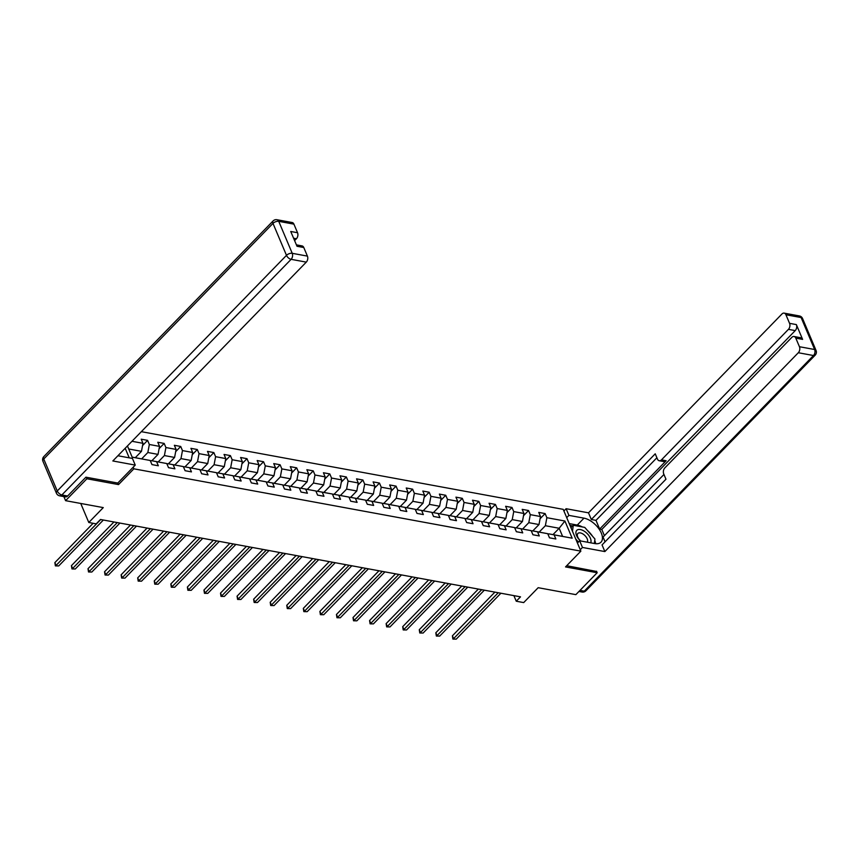 <?xml version="1.0" encoding="UTF-8"?>
<svg xmlns="http://www.w3.org/2000/svg" width="859" height="859" viewBox="0 0 859 859"><rect width="100%" height="100%" fill="white"/><g stroke="black" fill="none" stroke-linecap="round" stroke-linejoin="round"><path stroke-width="1.29" d="M86.244 477.239L86.888 478.764L118.531 484.594L133.864 468.821L580.867 551.145L563.214 509.355L141.348 431.669M86.888 478.764L65.585 500.668L63.867 496.599M580.867 551.145L565.533 566.919L597.177 572.738L596.533 571.214M597.177 572.738L575.863 594.643L538.174 587.696L523.689 602.589L516.259 601.225L520.511 596.844L100.482 519.491L96.219 523.861L88.788 522.497L103.273 507.605L65.585 500.668M133.864 468.821L133.188 467.21M129.226 457.836L125.189 448.28M132.157 457.117L150.218 460.488L151.968 464.601L158.335 465.782L156.596 461.659L166.786 463.538L168.525 467.661L174.892 468.831L173.153 464.708L183.354 466.587L185.093 470.711L191.46 471.881L189.721 467.758L199.911 469.637L201.65 473.76L208.028 474.93L206.278 470.807L216.479 472.686L218.218 476.809L224.586 477.98L222.846 473.857L233.036 475.736L234.775 479.859L241.154 481.029L239.414 476.906L249.604 478.785L251.343 482.908L257.711 484.079L255.971 479.956L266.161 481.835L267.911 485.958L274.279 487.128L272.539 483.005L282.729 484.884L284.469 489.007L290.847 490.178L289.096 486.054L299.297 487.933L301.037 492.057L307.404 493.238L305.664 489.115L315.854 490.983L317.594 495.106L323.972 496.287L322.222 492.164L332.422 494.032L334.162 498.156L340.529 499.337L338.79 495.213L348.979 497.093L350.73 501.216L357.097 502.386L355.358 498.263L365.547 500.142L367.287 504.265L373.654 505.436L371.915 501.312L382.115 503.191L383.855 507.315L390.222 508.485L388.483 504.362L398.673 506.241L400.412 510.364L406.79 511.534L405.04 507.411L415.241 509.29L416.98 513.414L423.347 514.584L421.608 510.461L431.798 512.34L433.537 516.463L439.915 517.633L438.176 513.51L448.366 515.389L450.105 519.512L456.473 520.683L454.733 516.56L464.923 518.439L466.673 522.562L473.041 523.732L471.301 519.609L481.491 521.488L483.23 525.611L489.609 526.782L487.858 522.669L498.059 524.538L499.798 528.661L506.166 529.842L504.426 525.719L514.616 527.587L516.356 531.71L522.734 532.891L520.994 528.768L531.184 530.647L532.924 534.76L539.291 535.941L537.551 531.818L547.741 533.697L549.492 537.82L555.859 538.99L554.119 534.867L572.169 538.185L564.911 521.026L559.166 528.264L545.368 525.719L539.173 532.075M150.218 460.488L132.168 457.16L127.443 445.961M131.985 441.29L142.97 443.319L141.23 439.196L147.598 440.366L142.551 445.553M564.911 521.026L546.861 517.698L545.121 513.575L538.754 512.404L540.494 516.527L530.304 514.648L528.564 510.525L522.186 509.355L523.926 513.478L513.736 511.599L511.996 507.476L505.629 506.305L507.368 510.429L497.178 508.549L495.428 504.426L489.061 503.256L490.8 507.379L480.611 505.5L478.871 501.377L472.493 500.206L474.243 504.319L464.043 502.451L462.303 498.327L455.936 497.146L457.675 501.269L447.485 499.401L445.746 495.278L439.368 494.097L441.118 498.22L430.917 496.341L429.178 492.228L422.811 491.047L424.55 495.171L414.36 493.291L412.61 489.168L406.243 487.998L407.982 492.121L397.792 490.242L396.053 486.119L389.685 484.948L391.425 489.072L381.224 487.193L379.485 483.069L373.117 481.899L374.857 486.022L364.667 484.143L362.928 480.02L356.549 478.85L358.3 482.973L348.099 481.094L346.36 476.97L339.992 475.8L341.732 479.923L331.542 478.044L329.802 473.921L323.424 472.751L325.164 476.874L314.974 474.995L313.234 470.872L306.867 469.701L308.606 473.824L298.417 471.945L296.666 467.822L290.299 466.652L292.039 470.764L281.849 468.896L280.109 464.773L273.731 463.592L275.481 467.715L265.281 465.846L263.541 461.723L257.174 460.542L258.913 464.665L248.723 462.786L246.984 458.674L240.606 457.493L242.345 461.616L232.155 459.737L230.416 455.614L224.049 454.443L225.788 458.566L215.598 456.687L213.848 452.564L207.481 451.394L209.22 455.517L199.03 453.638L197.291 449.515L190.923 448.344L192.663 452.468L182.462 450.588L180.723 446.465L174.356 445.295L176.095 449.418L165.905 447.539L164.166 443.416L157.788 442.245L159.538 446.369L149.337 444.49L147.598 440.366M166.786 463.538L151.27 460.639L150.583 461.347M141.649 458.867L147.845 452.51L158.035 454.39L151.85 460.746M151.27 460.639L156.596 461.659M149.337 444.49L147.845 452.51M159.538 446.369L158.035 454.39M183.354 466.587L167.838 463.688L167.151 464.397M158.217 461.917L164.402 455.56L174.592 457.439L168.407 463.796M167.838 463.688L173.153 464.708M165.905 447.539L164.402 455.56M176.095 449.418L174.592 457.439M199.911 469.637L184.406 466.748L183.719 467.446M174.774 464.966L180.97 458.609L191.16 460.488L184.975 466.845M184.406 466.748L189.721 467.758M182.462 450.588L180.97 458.609M192.663 452.468L191.16 460.488M216.479 472.686L200.963 469.798L200.276 470.496M191.342 468.026L197.527 461.659L207.728 463.538L201.532 469.894M200.963 469.798L206.278 470.807M199.03 453.638L197.527 461.659M209.22 455.517L207.728 463.538M233.036 475.736L217.531 472.847L216.844 473.556M207.91 471.076L214.095 464.708L224.285 466.587L218.1 472.944M217.531 472.847L222.846 473.857M215.598 456.687L214.095 464.708M225.788 458.566L224.285 466.587M249.604 478.785L234.088 475.897L233.401 476.605M224.467 474.125L230.652 467.758L240.853 469.637L234.668 476.004M234.088 475.897L239.414 476.906M232.155 459.737L230.652 467.758M242.345 461.616L240.853 469.637M266.161 481.835L250.656 478.946L249.969 479.655M241.035 477.174L247.22 470.818L257.41 472.686L251.225 479.054M250.656 478.946L255.971 479.956M248.723 462.786L247.22 470.818M258.913 464.665L257.41 472.686M282.729 484.884L267.224 481.996L266.537 482.704M257.593 480.224L263.788 473.867L273.978 475.736L267.793 482.103M267.224 481.996L272.539 483.005M265.281 465.846L263.788 473.867M275.481 467.715L273.978 475.736M299.297 487.933L283.781 485.045L283.094 485.754M274.161 483.273L280.345 476.917L290.546 478.796L284.35 485.152M283.781 485.045L289.096 486.054M281.849 468.896L280.345 476.917M292.039 470.764L290.546 478.796M315.854 490.983L300.349 488.095L299.662 488.803M290.729 486.323L296.913 479.966L307.103 481.845L300.918 488.202M300.349 488.095L305.664 489.115M298.417 471.945L296.913 479.966M308.606 473.824L307.103 481.845M332.422 494.032L316.907 491.144L316.219 491.853M307.286 489.372L313.471 483.016L323.671 484.895L317.476 491.251M316.907 491.144L322.222 492.164M314.974 474.995L313.471 483.016M325.164 476.874L323.671 484.895M348.979 497.093L333.475 494.193L332.787 494.902M323.854 492.422L330.039 486.065L340.228 487.944L334.044 494.301M333.475 494.193L338.79 495.213M331.542 478.044L330.039 486.065M341.732 479.923L340.228 487.944M365.547 500.142L350.032 497.243L349.345 497.952M340.411 495.471L346.606 489.115L356.796 490.994L350.612 497.35M350.032 497.243L355.358 498.263M348.099 481.094L346.606 489.115M358.3 482.973L356.796 490.994M382.115 503.191L366.6 500.292L365.913 501.001M356.979 498.521L363.164 492.164L373.354 494.043L367.169 500.4M366.6 500.292L371.915 501.312M364.667 484.143L363.164 492.164M374.857 486.022L373.354 494.043M398.673 506.241L383.168 503.353L382.48 504.05M373.536 501.581L379.732 495.213L389.922 497.093L383.737 503.449M383.168 503.353L388.483 504.362M381.224 487.193L379.732 495.213M391.425 489.072L389.922 497.093M415.241 509.29L399.725 506.402L399.038 507.1M390.104 504.63L396.289 498.263L406.49 500.142L400.294 506.499M399.725 506.402L405.04 507.411M397.792 490.242L396.289 498.263M407.982 492.121L406.49 500.142M431.798 512.34L416.293 509.451L415.606 510.16M406.672 507.68L412.857 501.312L423.047 503.191L416.862 509.559M416.293 509.451L421.608 510.461M414.36 493.291L412.857 501.312M424.55 495.171L423.047 503.191M448.366 515.389L432.85 512.501L432.163 513.21M423.229 510.729L429.414 504.373L439.615 506.241L433.43 512.608M432.85 512.501L438.176 513.51M430.917 496.341L429.414 504.373M441.118 498.22L439.615 506.241M464.923 518.439L449.418 515.55L448.731 516.259M439.797 513.779L445.982 507.422L456.172 509.29L449.987 515.658M449.418 515.55L454.733 516.56M447.485 499.401L445.982 507.422M457.675 501.269L456.172 509.29M481.491 521.488L465.986 518.6L465.299 519.308M456.354 516.828L462.55 510.471L472.74 512.34L466.555 518.707M465.986 518.6L471.301 519.609M464.043 502.451L462.55 510.471M474.243 504.319L472.74 512.34M498.059 524.538L482.543 521.649L481.856 522.358M472.922 519.878L479.107 513.521L489.308 515.4L483.112 521.757M482.543 521.649L487.858 522.669M480.611 505.5L479.107 513.521M490.8 507.379L489.308 515.4M514.616 527.587L499.111 524.699L498.424 525.407M489.49 522.927L495.675 516.57L505.865 518.449L499.68 524.806M499.111 524.699L504.426 525.719M497.178 508.549L495.675 516.57M507.368 510.429L505.865 518.449M531.184 530.647L515.668 527.748L514.981 528.457M506.048 525.976L512.232 519.62L522.433 521.499L516.238 527.856M515.668 527.748L520.994 528.768M513.736 511.599L512.232 519.62M523.926 513.478L522.433 521.499M547.741 533.697L532.236 530.798L531.549 531.506M522.616 529.026L528.8 522.669L538.99 524.548L532.805 530.905M532.236 530.798L537.551 531.818M530.304 514.648L528.8 522.669M540.494 516.527L538.99 524.548M572.169 538.185L548.804 533.847L548.106 534.556M552.981 534.62L559.166 528.264L562.602 536.392M548.804 533.847L554.119 534.867M546.861 517.698L545.368 525.719M80.746 503.46L88.788 522.497M513.886 595.62L516.259 601.225M135.282 457.697L141.467 451.34L128.721 448.989M142.97 443.319L141.467 451.34M545.121 513.575L540.075 518.761M528.564 510.525L523.507 515.711M511.996 507.476L506.95 512.662M495.428 504.426L490.382 509.612M478.871 501.377L473.824 506.563M462.303 498.327L457.256 503.514M445.746 495.278L440.688 500.464M429.178 492.228L424.131 497.415M412.61 489.168L407.563 494.365M396.053 486.119L391.006 491.316M379.485 483.069L374.438 488.256M362.928 480.02L357.881 485.206M346.36 476.97L341.313 482.157M329.802 473.921L324.745 479.107M313.234 470.872L308.188 476.058M296.666 467.822L291.62 473.008M280.109 464.773L275.063 469.959M263.541 461.723L258.495 466.909M246.984 458.674L241.927 463.86M230.416 455.614L225.369 460.811M213.848 452.564L208.801 457.761M197.291 449.515L192.244 454.712M180.723 446.465L175.676 451.651M164.166 443.416L159.119 448.602M118.531 484.594L117.844 482.973M494.902 592.119L452.392 635.821L453.584 638.645L498.241 592.742M456.236 639.139L452.918 639.085L456.236 639.139L500.904 593.225M452.918 639.085L452.392 635.821M590.648 542.813A9.374 4.982 44.2 0 0 584.238 531.184A9.374 4.982 44.2 0 0 576.153 531.324A9.374 4.982 44.2 0 0 580.512 540.945M587.255 542.19A6.421 3.415 44.2 0 0 582.993 534.019A6.421 3.415 44.2 0 0 577.871 533.46A6.421 3.415 44.2 0 0 580.77 540.998M570.956 527.684L573.286 525.289L584.754 527.394L594.943 539.012L594.342 543.489M578.397 542.072L575.766 539.065M572.481 531.292L573.286 525.289M566.715 517.633L568.916 515.379L566.102 508.711L588.501 512.834L781.948 313.997A4.327 2.867 -79.6 0 1 784.16 313.127A4.327 2.867 -79.6 0 1 785.931 314.759L789.561 323.338L796.357 324.595A4.327 2.867 100.4 0 1 795.23 330.608L601.783 529.445L604.414 535.672M568.916 515.379L583.991 518.149A16.224 8.622 44.2 0 1 598.863 528.747A16.224 8.622 44.2 0 1 600.989 542.179A16.224 8.622 44.2 0 1 594.729 543.564L579.653 540.783L582.466 547.451L604.865 551.575L602.052 544.917L665.961 479.215L663.728 473.91A4.327 2.867 -79.6 0 1 664.845 467.897L791.826 337.372A4.327 2.867 -79.6 0 1 794.038 336.503L800.835 337.759A4.327 2.867 100.4 0 1 802.607 339.391L796.357 324.595M663.964 474.469L603.05 537.079L605.058 541.825M601.783 529.445L599.657 529.058L595.985 520.361L591.314 519.502L588.501 512.834M563.901 510.976L566.102 508.711M580.265 549.706L582.466 547.451M577.452 543.049L579.653 540.783M604.865 551.575L798.312 352.738A4.327 2.867 -79.6 0 0 799.439 346.725L795.81 338.135A4.327 2.867 -79.6 0 0 794.038 336.503M795.23 330.608L788.433 329.351L661.462 459.876A4.327 2.867 -79.6 0 1 659.25 460.746A4.327 2.867 -79.6 0 1 657.468 459.114L655.234 453.81L591.314 519.502M788.433 329.351A4.327 2.867 -79.6 0 0 789.561 323.338M596.64 571.482L566.693 565.716M661.462 459.876L666.133 460.735L599.657 529.058M666.133 460.735A4.327 2.867 100.4 0 1 663.921 461.605L659.25 460.746M656.899 457.75L595.985 520.361M569.227 523.593L577.259 525.074L583.991 518.149M595.631 543.693A16.224 8.622 44.2 0 0 594.75 540.429M592.592 536.338A16.224 8.622 44.2 0 0 587.535 530.572M582.391 526.964A16.224 8.622 44.2 0 0 577.259 525.074M572.695 525.901L570 525.397M117.919 455.753L132.436 458.427L135.25 465.095L112.84 460.961L306.287 262.124L291.104 259.332L61.869 494.956L67.603 496.019L85.921 477.185L117.78 483.048L135.25 465.095M294.605 240.606L296.409 238.748L293.595 238.222M293.918 224.145L278.735 221.343A4.327 2.867 -79.6 0 0 276.952 219.721L292.146 222.513A4.327 2.867 100.4 0 1 293.918 224.145L297.536 232.725A4.327 2.867 100.4 0 1 296.409 238.748M296.398 244.858L302.014 245.899A4.327 2.867 100.4 0 1 303.785 247.521L307.415 256.111A4.327 2.867 100.4 0 1 306.287 262.124M297.536 232.725L290.739 231.479L296.999 246.275L303.785 247.521M67.603 496.019A4.327 2.867 100.4 0 1 65.391 496.878L59.658 495.826A4.327 2.867 -79.6 0 0 61.869 494.956A4.327 2.298 -135.8 0 1 57.252 490.983L286.487 255.348L272.99 223.394L43.755 459.017L57.252 490.983A4.327 2.276 -22.9 0 0 56.447 493.259A4.327 4.327 0 0 0 59.658 495.826M478.345 589.07L435.824 632.772L437.016 635.596L481.684 589.693M439.668 636.089L436.351 636.036L439.668 636.089L484.336 590.176M436.351 636.036L435.824 632.772M461.777 586.021L419.267 629.722L420.459 632.546L465.116 586.643M423.111 633.04L419.783 632.986L423.111 633.04L467.768 587.126M419.783 632.986L419.267 629.722M445.209 582.971L402.699 626.673L403.891 629.497L448.559 583.583M406.543 629.98L403.225 629.937L406.543 629.98L451.211 584.077M403.225 629.937L402.699 626.673M428.652 579.922L386.131 623.623L387.334 626.447L431.991 580.534M389.986 626.93L386.657 626.887L389.986 626.93L434.643 581.028M386.657 626.887L386.131 623.623M412.084 576.872L369.574 620.574L370.766 623.398L415.423 577.484M373.418 623.881L370.1 623.838L373.418 623.881L418.086 577.978M370.1 623.838L369.574 620.574M395.527 573.823L353.006 617.524L354.198 620.348L398.866 574.435M356.861 620.832L353.532 620.778L356.861 620.832L401.518 574.929M353.532 620.778L353.006 617.524M378.959 570.773L336.449 614.475L337.641 617.299L382.298 571.385M340.293 617.782L336.964 617.728L340.293 617.782L384.95 571.879M336.964 617.728L336.449 614.475M362.391 567.724L319.881 611.415L321.073 614.239L365.741 568.336M323.725 614.733L320.407 614.679L323.725 614.733L368.393 568.83M320.407 614.679L319.881 611.415M345.833 564.674L303.324 608.365L304.516 611.189L349.173 565.286M307.168 611.683L303.839 611.629L307.168 611.683L351.825 565.77M303.839 611.629L303.324 608.365M329.265 561.625L286.756 605.316L287.948 608.14L332.605 562.237M290.6 608.634L287.282 608.58L290.6 608.634L335.268 562.72M287.282 608.58L286.756 605.316M312.708 558.565L270.188 602.266L271.38 605.09L316.048 559.188M274.042 605.584L270.714 605.531L274.042 605.584L318.7 559.671M270.714 605.531L270.188 602.266M296.14 555.515L253.63 599.217L254.822 602.041L299.48 556.138M257.475 602.535L254.157 602.481L257.475 602.535L302.132 556.621M254.157 602.481L253.63 599.217M279.583 552.466L237.063 596.167L238.254 598.991L282.922 553.089M240.907 599.485L237.589 599.432L240.907 599.485L285.575 553.572M237.589 599.432L237.063 596.167M263.015 549.416L220.505 593.118L221.697 595.942L266.354 550.028M224.349 596.425L221.021 596.382L224.349 596.425L269.007 550.522M221.021 596.382L220.505 593.118M246.447 546.367L203.937 590.069L205.129 592.893L249.797 546.979M207.781 593.376L204.463 593.333L207.781 593.376L252.449 547.473M204.463 593.333L203.937 590.069M229.89 543.317L187.369 587.019L188.561 589.843L233.229 543.93M191.224 590.326L187.896 590.283L191.224 590.326L235.881 544.423M187.896 590.283L187.369 587.019M213.322 540.268L170.812 583.97L172.004 586.794L216.661 540.88M174.656 587.277L171.338 587.223L174.656 587.277L219.324 541.374M171.338 587.223L170.812 583.97M196.765 537.219L154.244 580.92L155.436 583.744L200.104 537.831M158.099 584.227L154.77 584.174L158.099 584.227L202.756 538.325M154.77 584.174L154.244 580.92M180.197 534.169L137.687 577.871L138.879 580.684L183.536 534.781M141.531 581.178L138.202 581.124L141.531 581.178L186.188 535.275M138.202 581.124L137.687 577.871M163.629 531.12L121.119 574.811L122.311 577.635L166.979 531.732M124.963 578.128L121.645 578.075L124.963 578.128L169.631 532.215M121.645 578.075L121.119 574.811M147.072 528.07L104.551 571.761L105.754 574.585L150.411 528.682M108.406 575.079L105.077 575.025L108.406 575.079L153.063 529.165M105.077 575.025L104.551 571.761M130.504 525.01L87.994 568.712L89.186 571.536L133.843 525.633M91.838 572.03L88.52 571.976L91.838 572.03L136.506 526.116M88.52 571.976L87.994 568.712M113.946 521.961L71.426 565.662L72.618 568.486L117.286 522.583M75.281 568.98L71.952 568.926L75.281 568.98L119.938 523.067M71.952 568.926L71.426 565.662M93.116 523.292L54.869 562.613L56.06 565.437L100.718 519.534M58.713 565.931L55.384 565.877L58.713 565.931L103.37 520.017M55.384 565.877L54.869 562.613M802.607 339.391L795.81 338.135M799.439 346.725L814.622 349.516L801.114 317.551L785.931 314.759M580.008 590.38L584.26 591.164L813.494 355.529L798.312 352.738M814.622 349.516A4.327 2.867 100.4 0 1 813.494 355.529A4.327 2.298 -135.8 0 0 815.17 355.164A4.327 4.327 0 0 0 816.05 350.461A4.327 2.276 157.1 0 0 814.622 349.516M801.114 317.551A4.327 2.276 -22.9 0 1 802.553 318.496A4.327 4.327 0 0 0 799.342 315.929A4.327 2.867 100.4 0 1 801.114 317.551M815.17 355.164L585.924 590.788A4.327 2.298 -135.8 0 1 584.26 591.164A4.327 2.867 100.4 0 1 582.048 592.034L578.955 591.464M276.952 219.721A4.327 4.327 0 0 0 273.076 220.956A4.327 2.298 -135.8 0 0 272.99 223.394A4.327 2.276 -22.9 0 1 278.735 221.343L292.232 253.308L307.415 256.111M292.232 253.308A4.327 2.276 157.1 0 0 286.487 255.348A4.327 2.298 -135.8 0 0 291.104 259.332A4.327 2.867 -79.6 0 0 292.232 253.308M42.95 461.294A4.327 2.276 157.1 0 1 43.755 459.017A4.327 2.298 -135.8 0 1 43.83 456.591A4.327 4.327 0 0 0 42.95 461.294L56.447 493.259M816.05 350.461L802.553 318.496M799.342 315.929L784.16 313.127M582.048 592.034A4.327 4.327 0 0 0 585.924 590.788M273.076 220.956L43.83 456.591"/></g></svg>
